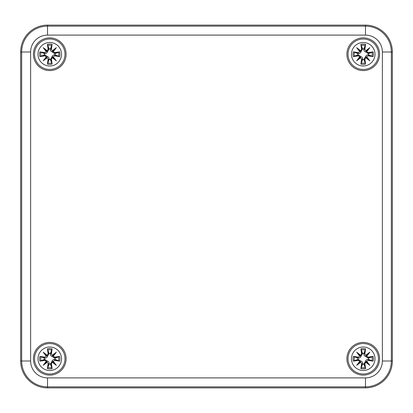 <?xml version="1.0" encoding="UTF-8"?>
<svg xmlns="http://www.w3.org/2000/svg" width="413" height="413" viewBox="0 0 413 413"><rect width="100%" height="100%" fill="white"/><g stroke="black" fill="none" stroke-linecap="round" stroke-linejoin="round"><path stroke-width="0.62" d="M47.521 387.874A26.871 26.871 0 0 1 20.65 361.003L20.65 51.997A26.871 26.871 0 0 1 47.521 25.126L365.479 25.126A26.871 26.871 0 0 1 392.35 51.997L392.35 361.003A26.871 26.871 0 0 1 365.479 387.874L47.521 387.874A26.871 26.871 0 0 1 20.65 361.003L20.65 51.997A26.871 26.871 0 0 1 47.521 25.126L365.479 25.126A26.871 26.871 0 0 1 392.35 51.997L392.35 361.003A26.871 26.871 0 0 1 365.479 387.874L47.521 387.874L47.521 386.852L365.479 386.852A25.849 25.849 0 0 0 391.333 361.003L391.333 51.997A25.849 25.849 0 0 0 365.479 26.148L47.521 26.148A25.849 25.849 0 0 0 21.667 51.997L30.624 51.997A16.897 16.897 0 0 1 47.521 35.105L47.521 25.126M66.106 54.237A16.344 16.344 0 0 1 41.584 68.393A16.344 16.344 0 0 1 41.584 40.082A16.344 16.344 0 0 1 66.106 54.237M379.588 54.237A16.344 16.344 0 0 1 355.066 68.393A16.344 16.344 0 0 1 355.066 40.082A16.344 16.344 0 0 1 379.588 54.237M379.588 358.763A16.344 16.344 0 0 1 355.066 372.918A16.344 16.344 0 0 1 355.066 344.607A16.344 16.344 0 0 1 379.588 358.763M66.106 358.763A16.344 16.344 0 0 1 41.584 372.918A16.344 16.344 0 0 1 41.584 344.607A16.344 16.344 0 0 1 66.106 358.763M49.761 347.008A11.755 11.755 0 0 1 59.942 364.643A11.755 11.755 0 0 1 39.581 364.643A11.755 11.755 0 0 1 49.761 347.008M49.761 343.539A15.224 15.224 0 0 0 36.571 366.377A15.224 15.224 0 0 0 62.946 366.377A15.224 15.224 0 0 0 49.761 343.539A15.224 15.224 0 0 0 36.571 366.377A15.224 15.224 0 0 0 62.946 366.377A15.224 15.224 0 0 0 49.761 343.539M51.372 353.889A29.055 2.535 -80.2 0 0 52.115 348.887L50.443 353.389A5.415 5.415 0 0 0 49.075 353.389L47.077 357.168L45.606 358.179L44.387 358.081L39.885 356.404A10.155 10.155 0 0 0 39.885 361.122A29.055 2.535 -9.8 0 0 44.888 360.373L46.241 361.365A28.833 5.008 130 0 0 43.179 365.34A28.833 5.008 -40 0 0 47.154 362.284L48.145 363.636A29.055 2.535 99.8 0 0 47.402 368.639L49.075 364.137A5.415 5.415 0 0 0 50.443 364.137L52.446 360.353L53.912 359.346L55.13 359.444L59.637 361.122A10.155 10.155 0 0 0 59.637 356.404A29.055 2.535 170.2 0 0 54.63 357.152L53.277 356.161A28.833 5.008 -50 0 0 56.338 352.186A28.833 5.008 140 0 0 52.363 355.242L51.14 353.889L52.363 355.242M50.443 364.137L52.115 368.639A29.055 2.535 -99.8 0 0 51.372 363.636L52.363 362.284A28.833 5.008 40 0 0 56.338 365.34A28.833 5.008 -130 0 0 53.277 361.365L54.63 360.373A29.055 2.535 9.8 0 0 59.637 361.122M49.075 353.389L47.402 348.887A29.055 2.535 80.2 0 0 48.145 353.889L47.154 355.242A28.833 5.008 -140 0 0 43.179 352.186A28.833 5.008 50 0 0 46.241 356.161L44.888 357.152A29.055 2.535 -170.2 0 0 39.885 356.404M48.145 353.889L48.378 353.889A28.833 2.514 -99.8 0 1 47.717 349.46M47.154 355.242L48.378 353.889L49.157 353.755M43.179 352.186L47.35 356.357M44.888 357.152L46.241 356.161M47.103 355.505L46.499 356.104A28.611 4.966 -130 0 1 44.341 353.347A28.611 4.966 40 0 1 47.103 355.495M44.888 360.373L44.883 360.141A28.833 2.514 170.2 0 1 40.459 360.807L39.885 361.122M46.241 361.365L44.883 360.141L44.749 359.367L48.636 361.824L49.173 362.919L49.075 364.137M43.179 365.34L47.35 361.168M48.145 363.636L47.154 362.284M40.459 360.807L44.749 359.367M46.499 361.421L47.103 362.02A28.611 4.966 140 0 1 44.341 364.178A28.611 4.966 -50 0 1 46.493 361.416M51.372 363.636L51.14 363.636A28.833 2.514 80.2 0 1 51.806 368.066M52.363 362.284L51.14 363.636L50.36 363.77M56.338 365.34L52.167 361.168M54.63 360.373L53.277 361.365M52.415 362.02L53.019 361.421A28.611 4.966 50 0 1 55.177 364.178A28.611 4.966 -140 0 1 52.415 362.031M54.63 357.152L54.635 357.384A28.833 2.514 -9.8 0 1 59.059 356.718L59.637 356.404M53.277 356.161L54.635 357.384L54.769 358.159L50.882 355.701L50.345 354.607L50.443 353.389M52.415 355.495A28.611 4.966 -40 0 1 55.177 353.347L56.338 352.186M59.059 356.718L54.769 358.159M52.415 355.505L52.849 355.67L55.177 353.347A28.611 4.966 130 0 1 53.024 356.109L52.849 355.67L52.167 356.357M44.387 359.444A5.415 5.415 0 0 1 44.387 358.081M55.13 358.081A5.415 5.415 0 0 1 55.13 359.444M363.239 347.008A11.755 11.755 0 0 1 373.419 364.643A11.755 11.755 0 0 1 353.058 364.643A11.755 11.755 0 0 1 363.239 347.008M363.239 343.539A15.224 15.224 0 0 0 350.054 366.377A15.224 15.224 0 0 0 376.429 366.377A15.224 15.224 0 0 0 363.239 343.539A15.224 15.224 0 0 0 350.054 366.377A15.224 15.224 0 0 0 376.429 366.377A15.224 15.224 0 0 0 363.239 343.539M364.855 353.889A29.055 2.535 -80.2 0 0 365.598 348.887L363.925 353.389A5.415 5.415 0 0 0 362.557 353.389L360.554 357.168L359.088 358.179L357.87 358.081L353.363 356.404A10.155 10.155 0 0 0 353.363 361.122A29.055 2.535 -9.8 0 0 358.37 360.373L359.723 361.365A28.833 5.008 130 0 0 356.662 365.34A28.833 5.008 -40 0 0 360.637 362.284L361.628 363.636A29.055 2.535 99.8 0 0 360.885 368.639L362.557 364.137A5.415 5.415 0 0 0 363.925 364.137L365.923 360.353L367.394 359.346L368.613 359.444L373.115 361.122A10.155 10.155 0 0 0 373.115 356.404A29.055 2.535 170.2 0 0 368.112 357.152L366.759 356.161A28.833 5.008 -50 0 0 369.821 352.186A28.833 5.008 140 0 0 365.846 355.242L364.622 353.889L365.846 355.242M363.925 364.137L365.598 368.639A29.055 2.535 -99.8 0 0 364.855 363.636L365.846 362.284A28.833 5.008 40 0 0 369.821 365.34A28.833 5.008 -130 0 0 366.759 361.365L368.112 360.373A29.055 2.535 9.8 0 0 373.115 361.122M362.557 353.389L360.885 348.887A29.055 2.535 80.2 0 0 361.628 353.889L360.637 355.242A28.833 5.008 -140 0 0 356.662 352.186A28.833 5.008 50 0 0 359.723 356.161L358.37 357.152A29.055 2.535 -170.2 0 0 353.363 356.404M361.628 353.889L361.86 353.889A28.833 2.514 -99.8 0 1 361.194 349.46M360.637 355.242L361.86 353.889L362.64 353.755M356.662 352.186L360.833 356.357M358.37 357.152L359.723 356.161M360.585 355.505L359.981 356.104A28.611 4.966 -130 0 1 357.823 353.347A28.611 4.966 40 0 1 360.585 355.495M358.37 360.373L358.365 360.141A28.833 2.514 170.2 0 1 353.941 360.807L353.363 361.122M359.723 361.365L358.365 360.141L358.231 359.367L362.118 361.824L362.655 362.919L362.557 364.137M356.662 365.34L360.833 361.168M361.628 363.636L360.637 362.284M353.941 360.807L358.231 359.367M359.981 361.421L360.585 362.02A28.611 4.966 140 0 1 357.823 364.178A28.611 4.966 -50 0 1 359.976 361.416M364.855 363.636L364.622 363.636A28.833 2.514 80.2 0 1 365.283 368.066M365.846 362.284L364.622 363.636L363.843 363.77M369.821 365.34L365.65 361.168M368.112 360.373L366.759 361.365M365.897 362.02L366.501 361.421A28.611 4.966 50 0 1 368.659 364.178A28.611 4.966 -140 0 1 365.897 362.031M368.112 357.152L368.117 357.384A28.833 2.514 -9.8 0 1 372.541 356.718L373.115 356.404M366.759 356.161L368.117 357.384L368.251 358.159L364.364 355.701L363.827 354.607L363.925 353.389M365.897 355.495A28.611 4.966 -40 0 1 368.659 353.347L369.821 352.186M372.541 356.718L368.251 358.159M365.897 355.505L366.331 355.67L368.659 353.347A28.611 4.966 130 0 1 366.507 356.109L366.331 355.67L365.65 356.357M357.87 359.444A5.415 5.415 0 0 1 357.87 358.081M368.613 358.081A5.415 5.415 0 0 1 368.613 359.444M49.761 42.482A11.755 11.755 0 0 1 59.942 60.117A11.755 11.755 0 0 1 39.581 60.117A11.755 11.755 0 0 1 49.761 42.482M49.761 39.013A15.224 15.224 0 0 0 36.571 61.852A15.224 15.224 0 0 0 62.946 61.852A15.224 15.224 0 0 0 49.761 39.013A15.224 15.224 0 0 0 36.571 61.852A15.224 15.224 0 0 0 62.946 61.852A15.224 15.224 0 0 0 49.761 39.013M51.372 49.364A29.055 2.535 -80.2 0 0 52.115 44.361L50.443 48.863A5.415 5.415 0 0 0 49.075 48.863L47.077 52.647L45.606 53.654L44.387 53.556L39.885 51.878A10.155 10.155 0 0 0 39.885 56.596A29.055 2.535 -9.8 0 0 44.888 55.848L46.241 56.839A28.833 5.008 130 0 0 43.179 60.814A28.833 5.008 -40 0 0 47.154 57.758L48.145 59.111A29.055 2.535 99.8 0 0 47.402 64.113L49.075 59.611A5.415 5.415 0 0 0 50.443 59.611L52.446 55.832L53.912 54.821L55.13 54.919L59.637 56.596A10.155 10.155 0 0 0 59.637 51.878A29.055 2.535 170.2 0 0 54.63 52.627L53.277 51.635A28.833 5.008 -50 0 0 56.338 47.66A28.833 5.008 140 0 0 52.363 50.716L51.14 49.364L52.363 50.716M50.443 59.611L52.115 64.113A29.055 2.535 -99.8 0 0 51.372 59.111L52.363 57.758A28.833 5.008 40 0 0 56.338 60.814A28.833 5.008 -130 0 0 53.277 56.839L54.63 55.848A29.055 2.535 9.8 0 0 59.637 56.596M49.075 48.863L47.402 44.361A29.055 2.535 80.2 0 0 48.145 49.364L47.154 50.716A28.833 5.008 -140 0 0 43.179 47.66A28.833 5.008 50 0 0 46.241 51.635L44.888 52.627A29.055 2.535 -170.2 0 0 39.885 51.878M48.145 49.364L48.378 49.364A28.833 2.514 -99.8 0 1 47.717 44.934M47.154 50.716L48.378 49.364L49.157 49.23M43.179 47.66L47.35 51.831M44.888 52.627L46.241 51.635M47.103 50.98L46.499 51.579A28.611 4.966 -130 0 1 44.341 48.822A28.611 4.966 40 0 1 47.103 50.969M44.888 55.848L44.883 55.616A28.833 2.514 170.2 0 1 40.459 56.282L39.885 56.596M46.241 56.839L44.883 55.616L44.749 54.841L48.636 57.299L49.173 58.393L49.075 59.611M43.179 60.814L47.35 56.643M48.145 59.111L47.154 57.758M40.459 56.282L44.749 54.841M47.103 57.505A28.611 4.966 140 0 1 44.341 59.653A28.611 4.966 -50 0 1 46.493 56.891L47.103 57.495M51.372 59.111L51.14 59.111A28.833 2.514 80.2 0 1 51.806 63.54M52.363 57.758L51.14 59.111L50.36 59.245M56.338 60.814L52.167 56.643M54.63 55.848L53.277 56.839M52.415 57.495L53.019 56.896A28.611 4.966 50 0 1 55.177 59.653A28.611 4.966 -140 0 1 52.415 57.505M54.63 52.627L54.635 52.859A28.833 2.514 -9.8 0 1 59.059 52.193L59.637 51.878M53.277 51.635L54.635 52.859L54.769 53.633L50.882 51.176L50.345 50.081L50.443 48.863M52.167 51.831L55.177 48.822A28.611 4.966 130 0 1 53.024 51.584L52.415 50.969A28.611 4.966 -40 0 1 55.177 48.822L56.338 47.66M59.059 52.193L54.769 53.633M44.387 54.919A5.415 5.415 0 0 1 44.387 53.556M55.13 53.556A5.415 5.415 0 0 1 55.13 54.919M363.239 42.482A11.755 11.755 0 0 1 373.419 60.117A11.755 11.755 0 0 1 353.058 60.117A11.755 11.755 0 0 1 363.239 42.482M363.239 39.013A15.224 15.224 0 0 0 350.054 61.852A15.224 15.224 0 0 0 376.429 61.852A15.224 15.224 0 0 0 363.239 39.013A15.224 15.224 0 0 0 350.054 61.852A15.224 15.224 0 0 0 376.429 61.852A15.224 15.224 0 0 0 363.239 39.013M364.855 49.364A29.055 2.535 -80.2 0 0 365.598 44.361L363.925 48.863A5.415 5.415 0 0 0 362.557 48.863L360.554 52.647L359.088 53.654L357.87 53.556L353.363 51.878A10.155 10.155 0 0 0 353.363 56.596A29.055 2.535 -9.8 0 0 358.37 55.848L359.723 56.839A28.833 5.008 130 0 0 356.662 60.814A28.833 5.008 -40 0 0 360.637 57.758L361.628 59.111A29.055 2.535 99.8 0 0 360.885 64.113L362.557 59.611A5.415 5.415 0 0 0 363.925 59.611L365.923 55.832L367.394 54.821L368.613 54.919L373.115 56.596A10.155 10.155 0 0 0 373.115 51.878A29.055 2.535 170.2 0 0 368.112 52.627L366.759 51.635A28.833 5.008 -50 0 0 369.821 47.66A28.833 5.008 140 0 0 365.846 50.716L364.622 49.364L365.846 50.716M363.925 59.611L365.598 64.113A29.055 2.535 -99.8 0 0 364.855 59.111L365.846 57.758A28.833 5.008 40 0 0 369.821 60.814A28.833 5.008 -130 0 0 366.759 56.839L368.112 55.848A29.055 2.535 9.8 0 0 373.115 56.596M362.557 48.863L360.885 44.361A29.055 2.535 80.2 0 0 361.628 49.364L360.637 50.716A28.833 5.008 -140 0 0 356.662 47.66A28.833 5.008 50 0 0 359.723 51.635L358.37 52.627A29.055 2.535 -170.2 0 0 353.363 51.878M361.628 49.364L361.86 49.364A28.833 2.514 -99.8 0 1 361.194 44.934M360.637 50.716L361.86 49.364L362.64 49.23M356.662 47.66L360.833 51.831M358.37 52.627L359.723 51.635M360.585 50.98L359.981 51.579A28.611 4.966 -130 0 1 357.823 48.822A28.611 4.966 40 0 1 360.585 50.969M358.37 55.848L358.365 55.616A28.833 2.514 170.2 0 1 353.941 56.282L353.363 56.596M359.723 56.839L358.365 55.616L358.231 54.841L362.118 57.299L362.655 58.393L362.557 59.611M356.662 60.814L360.833 56.643M361.628 59.111L360.637 57.758M353.941 56.282L358.231 54.841M360.585 57.505A28.611 4.966 140 0 1 357.823 59.653A28.611 4.966 -50 0 1 359.976 56.891L360.585 57.495M364.855 59.111L364.622 59.111A28.833 2.514 80.2 0 1 365.283 63.54M365.846 57.758L364.622 59.111L363.843 59.245M369.821 60.814L365.65 56.643M368.112 55.848L366.759 56.839M365.897 57.495L366.501 56.896A28.611 4.966 50 0 1 368.659 59.653A28.611 4.966 -140 0 1 365.897 57.505M368.112 52.627L368.117 52.859A28.833 2.514 -9.8 0 1 372.541 52.193L373.115 51.878M366.759 51.635L368.117 52.859L368.251 53.633L364.364 51.176L363.827 50.081L363.925 48.863M365.65 51.831L368.659 48.822A28.611 4.966 130 0 1 366.507 51.584L365.897 50.969A28.611 4.966 -40 0 1 368.659 48.822L369.821 47.66M372.541 52.193L368.251 53.633M357.87 54.919A5.415 5.415 0 0 1 357.87 53.556M368.613 53.556A5.415 5.415 0 0 1 368.613 54.919M47.521 35.105L365.479 35.105L365.479 25.126M365.479 35.105A16.897 16.897 0 0 1 382.376 51.997L392.35 51.997M382.376 51.997L382.376 361.003L392.35 361.003M382.376 361.003A16.897 16.897 0 0 1 365.479 377.895L365.479 387.874M365.479 377.895L47.521 377.895L47.521 386.852A25.849 25.849 0 0 1 21.667 361.003L30.624 361.003L30.624 51.997M47.521 377.895A16.897 16.897 0 0 1 30.624 361.003M20.65 51.997L21.667 51.997L21.667 361.003L20.65 361.003M47.402 348.887A10.155 10.155 0 0 1 52.115 348.887M52.115 368.639A10.155 10.155 0 0 1 47.402 368.639M40.459 356.718A28.833 2.514 9.8 0 1 44.883 357.384L44.749 358.159M47.717 368.066A28.833 2.514 -80.2 0 1 48.378 363.636L49.157 363.77M59.059 360.807A28.833 2.514 -170.2 0 1 54.635 360.141L54.769 359.367M51.806 349.46A28.833 2.514 99.8 0 1 51.14 353.889L50.36 353.755M47.841 349.961A9.009 9.009 0 0 1 51.677 349.961M40.959 360.678A9.009 9.009 0 0 1 40.959 356.847M51.677 367.565A9.009 9.009 0 0 1 47.841 367.565M58.558 356.847A9.009 9.009 0 0 1 58.558 360.678M360.885 348.887A10.155 10.155 0 0 1 365.598 348.887M365.598 368.639A10.155 10.155 0 0 1 360.885 368.639M353.941 356.718A28.833 2.514 9.8 0 1 358.365 357.384L358.231 358.159M361.194 368.066A28.833 2.514 -80.2 0 1 361.86 363.636L362.64 363.77M372.541 360.807A28.833 2.514 -170.2 0 1 368.117 360.141L368.251 359.367M365.283 349.46A28.833 2.514 99.8 0 1 364.622 353.889L363.843 353.755M361.323 349.961A9.009 9.009 0 0 1 365.159 349.961M354.442 360.678A9.009 9.009 0 0 1 354.442 356.847M365.159 367.565A9.009 9.009 0 0 1 361.323 367.565M372.041 356.847A9.009 9.009 0 0 1 372.041 360.678M47.402 44.361A10.155 10.155 0 0 1 52.115 44.361M52.115 64.113A10.155 10.155 0 0 1 47.402 64.113M40.459 52.193A28.833 2.514 9.8 0 1 44.883 52.859L44.749 53.633M47.717 63.54A28.833 2.514 -80.2 0 1 48.378 59.111L49.157 59.245M59.059 56.282A28.833 2.514 -170.2 0 1 54.635 55.616L54.769 54.841M51.806 44.934A28.833 2.514 99.8 0 1 51.14 49.364L50.36 49.23M47.841 45.435A9.009 9.009 0 0 1 51.677 45.435M40.959 56.153A9.009 9.009 0 0 1 40.959 52.322M51.677 63.039A9.009 9.009 0 0 1 47.841 63.039M58.558 52.322A9.009 9.009 0 0 1 58.558 56.153M360.885 44.361A10.155 10.155 0 0 1 365.598 44.361M365.598 64.113A10.155 10.155 0 0 1 360.885 64.113M353.941 52.193A28.833 2.514 9.8 0 1 358.365 52.859L358.231 53.633M361.194 63.54A28.833 2.514 -80.2 0 1 361.86 59.111L362.64 59.245M372.541 56.282A28.833 2.514 -170.2 0 1 368.117 55.616L368.251 54.841M365.283 44.934A28.833 2.514 99.8 0 1 364.622 49.364L363.843 49.23M361.323 45.435A9.009 9.009 0 0 1 365.159 45.435M354.442 56.153A9.009 9.009 0 0 1 354.442 52.322M365.159 63.039A9.009 9.009 0 0 1 361.323 63.039M372.041 52.322A9.009 9.009 0 0 1 372.041 56.153"/></g></svg>
